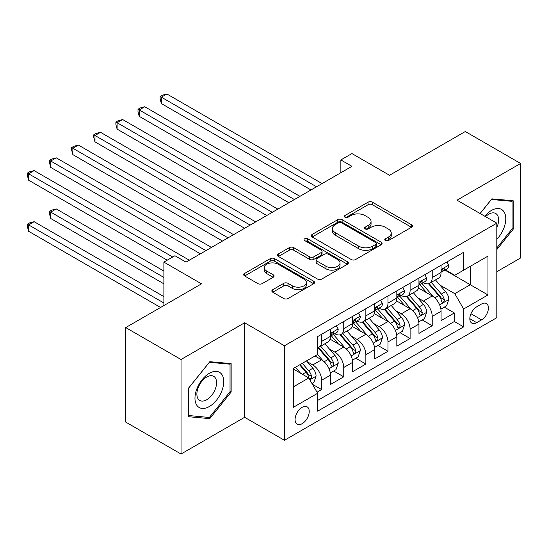 <?xml version="1.0" encoding="UTF-8"?>
<svg xmlns="http://www.w3.org/2000/svg" width="548" height="548" viewBox="0 0 548 548"><rect width="100%" height="100%" fill="white"/><g stroke="black" fill="none" stroke-linecap="round" stroke-linejoin="round"><path stroke-width="0.82" d="M385.388 240.572A2.151 1.24 0 0 0 388.429 240.572L411.5 227.256A3.069 1.774 0 0 0 412.397 226.002A3.069 1.774 0 0 0 411.5 224.749L372.414 202.185A3.069 1.774 0 0 0 368.071 202.185L345 215.501A2.151 1.24 0 0 0 344.37 216.378A2.151 1.24 0 0 0 345 217.255A2.151 1.24 0 0 0 348.042 217.255L351.028 215.535A9.83 5.672 0 0 1 364.927 215.535L368.181 217.412A9.83 5.672 0 0 1 371.058 221.426A9.83 5.672 0 0 1 368.181 225.434L365.194 227.16A2.151 1.24 0 0 0 364.564 228.036A2.151 1.24 0 0 0 365.194 228.913A2.151 1.24 0 0 0 368.235 228.913L371.222 227.194A9.83 5.672 0 0 1 385.121 227.194L388.374 229.071A9.83 5.672 0 0 1 391.251 233.085A9.83 5.672 0 0 1 388.374 237.092L385.388 238.818A2.151 1.24 0 0 0 384.758 239.695A2.151 1.24 0 0 0 385.388 240.572L385.388 238.818M302.147 423.686A10.008 5.781 120 0 0 308.688 414.863A10.008 5.781 120 0 0 307.154 406.842A10.008 5.781 120 0 0 302.147 407.335A10.008 5.781 120 0 0 295.612 416.158A10.008 5.781 120 0 0 297.146 424.179A10.008 5.781 120 0 0 302.147 423.686M272.746 289.687A3.069 1.774 0 0 0 271.849 290.94A3.069 1.774 0 0 0 272.746 292.194L283.713 298.523A3.069 1.774 0 0 0 288.056 298.523L313.682 283.734A3.069 1.774 0 0 0 314.579 282.48A3.069 1.774 0 0 0 313.682 281.227L274.596 258.656A3.069 1.774 0 0 0 270.253 258.656L244.627 273.452A3.069 1.774 0 0 0 243.73 274.706A3.069 1.774 0 0 0 244.627 275.959L257.875 283.604A3.069 1.774 0 0 0 262.218 283.604L273.185 277.274A3.069 1.774 0 0 0 274.082 276.021A3.069 1.774 0 0 0 273.185 274.767L266.616 270.972A8.213 4.74 0 0 1 264.211 267.623A8.213 4.74 0 0 1 269.28 263.239A8.213 4.74 0 0 1 278.233 264.266L303.962 279.124A8.213 4.74 0 0 1 306.366 282.48A8.213 4.74 0 0 1 301.297 286.857A8.213 4.74 0 0 1 292.344 285.83L288.056 283.357A3.069 1.774 0 0 0 283.713 283.357L272.746 289.687L272.746 292.194M496.817 271.698L520.6 257.971L520.6 163.462L465.293 131.527L389.532 175.271L351.926 153.563L340.863 159.948L351.926 166.332L186.012 262.122L174.949 255.738L163.893 262.122L163.893 305.544M181.032 359.509L181.032 454.018L244.634 417.302L244.634 322.786L181.032 359.509L125.732 327.574L201.5 283.837L163.893 262.122M244.634 322.786L284.453 345.774L496.817 223.166L496.817 317.682L284.453 440.291L284.453 345.774M520.6 163.462L456.998 200.178L496.817 223.166M351.241 259.533A3.069 1.774 0 0 0 355.584 259.533L381.209 244.744A3.069 1.774 0 0 0 382.107 243.49A3.069 1.774 0 0 0 381.209 242.237L342.123 219.673A3.069 1.774 0 0 0 337.78 219.673L312.161 234.462A3.069 1.774 0 0 0 311.257 235.715A3.069 1.774 0 0 0 312.161 236.969L351.241 259.533M305.524 241.038A2.151 1.24 0 0 1 307.709 241.339L307.709 238.791L347.446 261.732A3.069 1.774 0 0 1 348.343 262.985A3.069 1.774 0 0 1 347.446 264.239L321.82 279.028A3.069 1.774 0 0 1 317.477 279.028L278.391 256.464L278.391 253.957A3.069 1.774 0 0 0 277.494 255.21A3.069 1.774 0 0 0 278.391 256.464M278.391 253.957L289.358 247.628A3.069 1.774 0 0 1 293.701 247.628L309.552 256.779A3.069 1.774 0 0 0 313.894 256.779L321.169 252.58A3.069 1.774 0 0 0 322.066 251.327A3.069 1.774 0 0 0 321.169 250.073L304.667 240.545A2.151 1.24 0 0 1 304.037 239.668A2.151 1.24 0 0 1 305.366 238.517A2.151 1.24 0 0 1 307.709 238.791M181.032 454.018L125.732 422.09L125.732 327.574M317.025 392.238L321.614 389.587L312.435 384.285M307.216 361.728L312.771 364.934A12.515 7.227 60 0 1 321.614 380.264L330.465 375.154L330.465 384.477L343.74 376.812L333.67 371.003M329.334 348.96L334.89 352.165A12.515 7.227 60 0 1 343.74 367.489L352.59 362.379L352.59 371.702L365.859 364.043L355.796 358.228M351.46 336.184L357.008 339.39A12.515 7.227 60 0 1 365.859 354.72L374.709 349.61L374.709 358.933L387.984 351.268L377.915 345.459M373.578 323.416L379.134 326.622A12.515 7.227 60 0 1 387.984 341.945L396.827 336.835L396.827 346.158L410.103 338.5L400.04 332.684M395.697 310.641L401.252 313.846A12.515 7.227 60 0 1 410.103 329.177L418.953 324.067L418.953 333.389L432.221 325.724L432.221 316.401A12.515 7.227 -120 0 0 423.378 301.078L417.823 297.872M422.159 319.916L432.221 325.724M330.465 375.154A12.515 7.227 -120 0 0 321.614 359.824L314.977 355.995M352.59 362.379A12.515 7.227 -120 0 0 343.74 347.055L330.06 339.157M374.709 349.61A12.515 7.227 -120 0 0 365.859 334.28L352.179 326.382M396.827 336.835A12.515 7.227 -120 0 0 387.984 321.512L374.298 313.614M418.953 324.067A12.515 7.227 -120 0 0 410.103 308.736L396.423 300.838M481.555 304.017L476.692 306.825A9.7 5.596 120 0 0 470.355 315.367A9.7 5.596 120 0 0 471.842 323.142A9.7 5.596 120 0 0 476.692 322.662L481.555 319.854A9.7 5.596 120 0 0 487.891 311.305A9.7 5.596 120 0 0 486.405 303.53A9.7 5.596 120 0 0 481.555 304.017M293.303 386.902L308.784 377.962L317.635 393.286L317.635 411.171L463.635 326.875L463.635 308.997L454.785 293.666L439.941 285.097M317.635 393.286L293.303 407.335L293.303 368.509L317.635 354.46L317.635 336.582L463.635 252.286L463.635 270.171L487.973 256.122L487.973 294.947L463.635 308.997M334.773 333.705L334.89 333.773A12.515 7.227 60 0 0 341.144 334.39L349.994 329.28A12.515 7.227 -120 0 0 352.59 323.553L352.59 316.401M356.899 320.936L357.008 320.998A12.515 7.227 60 0 0 363.269 321.621L372.119 316.511A12.515 7.227 -120 0 0 374.709 310.785L374.709 303.633M379.017 308.161L379.134 308.229A12.515 7.227 60 0 0 385.388 308.846L394.238 303.736A12.515 7.227 -120 0 0 396.827 298.009L396.827 290.858M401.136 295.393L401.252 295.454A12.515 7.227 60 0 0 407.513 296.078L416.357 290.967A12.515 7.227 -120 0 0 418.953 285.241L418.953 278.089M317.635 400.444L454.347 321.512L454.347 312.956L441.072 320.614L441.072 311.291A12.515 7.227 -120 0 0 432.221 295.968L418.542 288.07M423.262 282.617L423.378 282.686A12.515 7.227 -120 0 0 429.632 283.302A12.515 7.227 -120 0 0 432.221 277.576L432.221 270.424M429.632 283.302L438.482 278.192A12.515 7.227 -120 0 0 441.072 272.466L441.072 265.314M321.614 334.28L321.614 341.431A12.515 7.227 60 0 1 319.025 347.165A12.515 7.227 60 0 1 317.635 347.672M319.025 347.165L327.875 342.055A12.515 7.227 -120 0 0 330.465 336.328L330.465 329.177M343.74 321.512L343.74 328.663A12.515 7.227 60 0 1 341.144 334.39M365.859 308.736L365.859 315.888A12.515 7.227 60 0 1 363.269 321.621M387.984 295.968L387.984 303.119A12.515 7.227 60 0 1 385.388 308.846M410.103 283.193L410.103 290.344A12.515 7.227 60 0 1 407.513 296.078M410.103 329.177L410.103 338.5M387.984 341.945L387.984 351.268M365.859 354.72L365.859 364.043M343.74 367.489L343.74 376.812M321.614 380.264L321.614 389.587M308.784 377.962L293.303 369.023M454.785 293.666L470.273 284.727L470.273 266.335L487.973 256.122M444.942 270.102L487.973 294.947M445.38 269.849L454.785 275.274L463.635 270.171M244.634 417.302L284.453 440.291M340.863 159.948L340.863 172.716M444.277 307.14L454.347 312.956M454.347 321.512L463.635 326.875M496.817 249.593L513.188 229.228L513.188 200.76L491.844 198.856L480.069 213.501M188.444 416.713L209.795 418.624L231.14 392.067L231.14 363.605L209.795 361.694L188.444 388.251L188.444 416.713M512.085 228.585L513.188 229.228M230.037 391.43L231.14 392.067M207.534 417.323L209.795 418.624M386.251 240.88L388.374 239.647A9.83 5.672 0 0 0 391.251 235.64L391.251 233.085M371.058 221.426L371.058 223.981A9.83 5.672 0 0 1 368.181 227.989L366.057 229.222M411.459 227.276L372.414 204.733A3.069 1.774 0 0 0 368.071 204.733L345.863 217.563M381.168 244.764L342.123 222.228A3.069 1.774 0 0 0 337.78 222.228L312.202 236.996M375.777 244.367A2.151 1.24 0 0 0 376.408 243.49A2.151 1.24 0 0 0 375.777 242.613L341.473 222.803A2.151 1.24 0 0 0 338.431 222.803L335.287 224.618A9.83 5.672 0 0 0 332.403 228.632A9.83 5.672 0 0 0 335.287 232.647L358.735 246.182A9.83 5.672 0 0 0 372.633 246.182L375.777 244.367L375.777 246.922A2.151 1.24 0 0 0 376.408 246.045L376.408 243.49M332.403 228.632L332.403 231.188A9.83 5.672 0 0 0 335.287 235.202L335.287 232.647M375.777 246.922L372.633 248.737A9.83 5.672 0 0 1 358.735 248.737L335.287 235.202M278.432 256.485L289.358 250.183L289.358 247.628M322.066 251.327L322.066 253.882A3.069 1.774 0 0 1 321.169 255.135L313.894 259.334A3.069 1.774 0 0 1 309.552 259.334L293.701 250.183A3.069 1.774 0 0 0 289.358 250.183M307.709 241.339L347.405 264.259M325.998 266.273A8.213 4.74 0 0 0 334.951 267.301A8.213 4.74 0 0 0 340.027 262.924A8.213 4.74 0 0 0 337.616 259.567L328.553 254.334A3.069 1.774 0 0 0 324.211 254.334L316.936 258.533A3.069 1.774 0 0 0 316.038 259.786A3.069 1.774 0 0 0 316.936 261.04L325.998 266.273L325.998 268.828A8.213 4.74 0 0 0 334.951 269.856A8.213 4.74 0 0 0 340.027 265.472L340.027 262.924M316.038 259.786L316.038 262.341A3.069 1.774 0 0 0 316.936 263.595L316.936 261.04M325.998 268.828L316.936 263.595M306.366 282.48L306.366 285.029A8.213 4.74 0 0 1 301.297 289.413A8.213 4.74 0 0 1 292.344 288.385L288.056 285.912A3.069 1.774 0 0 0 283.713 285.912L272.788 292.214M264.211 267.623L264.211 270.178A8.213 4.74 0 0 0 266.616 273.527L266.616 270.972M273.144 277.295L266.616 273.527M313.641 283.754L274.596 261.211A3.069 1.774 0 0 0 270.253 261.211L244.668 275.98M440.887 309.099L446.606 305.805L448.812 299.414A8.289 4.788 -120 0 0 445.586 291.632L435.482 279.932M433.454 296.776L421.905 283.405M426.878 292.879L420.172 285.118A19.865 11.467 -120 0 0 419.563 284.426M161.345 154.646L266.753 215.508L117.101 129.102L117.101 122.718L122.636 119.526L277.815 209.117M428.509 283.754L438.729 295.591A8.289 4.788 60 0 1 441.681 301.304L442.291 302.284L443.407 302.126L444.161 301.215L444.339 299.77A8.289 4.788 -120 0 0 441.38 294.057L431.276 282.357M429.105 283.563L440.092 296.276A4.226 2.439 60 0 1 441.154 297.934L444.339 299.77M446.935 261.93L448.812 265.184A8.289 4.788 60 0 1 447.1 268.856L442.894 271.281A8.289 4.788 -120 0 0 444.339 269.369L444.168 268.636L443.127 268.842L441.681 270.904A8.289 4.788 60 0 1 441.072 272.082M316.532 186.765L161.345 97.174L166.88 93.982L322.06 183.573M441.352 271.671L441.38 271.671A8.289 4.788 -120 0 0 442.894 271.281M310.997 189.964L161.345 103.558L161.345 97.174L160.132 96.475L162.338 95.194L166.88 93.982M161.345 103.558L160.132 99.024L160.132 96.475M496.817 239.312A20.338 11.741 120 0 0 505.509 215.727A20.338 11.741 120 0 0 491.398 210.459A20.338 11.741 120 0 0 484.74 216.193M496.817 227.475A13.919 8.035 120 0 0 495.741 213.494A13.919 8.035 120 0 0 488.782 214.186A13.919 8.035 120 0 0 485.562 216.666M480.117 213.521L491.398 199.486L512.085 201.335L512.085 228.913L496.817 247.901M510.715 200.541L512.085 201.335M221.803 391.019A20.338 11.741 120 0 0 216.542 371.373A20.338 11.741 120 0 0 196.896 388.792A20.338 11.741 120 0 0 202.157 408.431A20.338 11.741 120 0 0 221.803 391.019M215.254 389.155A13.919 8.035 120 0 0 213.693 376.332A13.919 8.035 120 0 0 198.205 387.628A13.919 8.035 120 0 0 199.773 400.451A13.919 8.035 120 0 0 215.254 389.155M188.663 415.637L188.663 388.059L209.35 362.324L230.037 364.173L230.037 391.752L209.35 417.48L188.444 415.507M228.66 363.379L230.037 364.173M418.768 321.875L424.481 318.573L426.693 312.189A8.289 4.788 -120 0 0 423.467 304.4L413.356 292.701M411.329 309.545L399.78 296.173M404.76 305.654L398.054 297.893A19.865 11.467 -120 0 0 397.437 297.201M139.226 167.421L244.634 228.276L94.982 141.877L94.982 135.493L100.51 132.294L255.697 221.892M406.383 296.523L416.61 308.36A8.289 4.788 60 0 1 419.563 314.073L420.165 315.059L421.289 314.901L422.035 313.99L422.22 312.538A8.289 4.788 -120 0 0 419.261 306.832L409.157 295.125M406.986 296.331L417.973 309.051A4.226 2.439 60 0 1 419.035 310.702L422.22 312.538M396.642 334.643L402.362 331.348L404.575 324.957A8.289 4.788 -120 0 0 401.341 317.176L391.238 305.476M389.21 322.32L377.661 308.942M382.634 318.422L375.935 310.661A19.865 11.467 -120 0 0 375.318 309.969M117.101 180.189L222.509 241.052L72.857 154.646L72.857 148.261L78.391 145.069L233.571 234.66M384.264 309.298L394.485 321.135A8.289 4.788 60 0 1 397.444 326.848L398.047 327.827L399.163 327.67L399.917 326.759L400.095 325.313A8.289 4.788 -120 0 0 397.142 319.6L387.032 307.901M384.86 309.106L395.848 321.82A4.226 2.439 60 0 1 396.91 323.478L400.095 325.313M374.524 347.418L380.237 344.117L382.449 337.732A8.289 4.788 -120 0 0 379.223 329.944L369.112 318.244M367.091 335.088L355.536 321.717M360.515 331.198L353.809 323.436A19.865 11.467 -120 0 0 353.193 322.745M94.982 192.965L200.39 253.82L50.738 167.421L50.738 161.03L56.266 157.838L211.453 247.436M362.139 322.066L372.366 333.903A8.289 4.788 60 0 1 375.318 339.616L375.921 340.603L377.045 340.445L377.791 339.534L377.976 338.082A8.289 4.788 -120 0 0 375.017 332.376L364.913 320.669M362.742 321.875L373.729 334.595A4.226 2.439 60 0 1 374.791 336.246L377.976 338.082M352.398 360.187L358.118 356.892L360.331 350.501A8.289 4.788 -120 0 0 357.097 342.719L346.994 331.019M344.966 347.864L333.417 334.486M338.397 343.966L331.691 336.205A19.865 11.467 -120 0 0 331.074 335.513M72.857 205.733L167.209 260.204L28.619 180.189L28.619 173.805L34.147 170.613L189.327 260.204M340.02 334.842L350.241 346.679A8.289 4.788 60 0 1 353.2 352.391L353.803 353.371L354.919 353.213L355.673 352.302L355.851 350.857A8.289 4.788 -120 0 0 352.898 345.144L342.788 333.444M340.623 334.65L351.604 347.364A4.226 2.439 60 0 1 352.672 349.021L355.851 350.857M424.816 274.699L426.693 277.959A8.289 4.788 60 0 1 424.974 281.624L420.775 284.056A8.289 4.788 -120 0 0 422.22 282.145L422.042 281.405L421.008 281.617L419.563 283.679A8.289 4.788 60 0 1 418.953 284.857M294.406 199.541L139.226 109.949L144.754 106.75L299.934 196.348M419.227 284.439L419.261 284.439A8.289 4.788 -120 0 0 420.775 284.056M288.878 202.733L139.226 116.334L139.226 109.949L138.007 109.244L140.22 107.97L144.754 106.75M139.226 116.334L138.007 111.799L138.007 109.244M402.691 287.474L404.575 290.728A8.289 4.788 60 0 1 402.855 294.399L398.649 296.824A8.289 4.788 -120 0 0 400.095 294.913L399.924 294.18L398.882 294.386L397.444 296.447A8.289 4.788 60 0 1 396.827 297.626M272.288 212.309L115.888 122.012L118.101 120.738L122.636 119.526M397.108 297.215L397.142 297.215A8.289 4.788 -120 0 0 398.649 296.824M117.101 129.102L115.888 124.567L115.888 122.012M380.572 300.242L382.449 303.503A8.289 4.788 60 0 1 380.737 307.168L376.531 309.599A8.289 4.788 -120 0 0 377.976 307.688L377.798 306.949L376.764 307.161L375.318 309.223A8.289 4.788 60 0 1 374.709 310.401M250.162 225.084L93.763 134.787L95.975 133.513L100.51 132.294M374.983 309.983L375.017 309.983A8.289 4.788 -120 0 0 376.531 309.599M94.982 141.877L93.763 137.343L93.763 134.787M358.447 313.018L360.331 316.271A8.289 4.788 60 0 1 358.611 319.943L354.412 322.368A8.289 4.788 -120 0 0 355.851 320.457L355.679 319.724L354.645 319.929L353.2 321.991A8.289 4.788 60 0 1 352.59 323.169M228.043 237.853L71.644 147.556L73.857 146.282L78.391 145.069M352.864 322.758L352.898 322.758A8.289 4.788 -120 0 0 354.412 322.368M72.857 154.646L71.644 150.111L71.644 147.556M330.28 372.962L335.993 369.66L338.205 363.276A8.289 4.788 -120 0 0 334.979 355.488L324.868 343.788M322.847 360.632L317.552 354.508M316.271 356.741L315.415 355.748M163.893 271.061L56.266 208.925L50.738 212.124L50.738 218.508L163.893 283.837M317.895 347.61L328.122 359.447A8.289 4.788 60 0 1 331.074 365.16L331.677 366.146L332.8 365.989L333.547 365.071L333.732 363.625A8.289 4.788 -120 0 0 330.773 357.919L320.669 346.213M318.498 347.418L329.485 360.139A4.226 2.439 60 0 1 330.547 361.79L333.732 363.625M50.738 218.508L49.519 213.973L49.519 211.418L163.893 277.446M49.519 211.418L51.731 210.144L56.266 208.925M336.328 325.786L338.205 329.047A8.289 4.788 60 0 1 336.493 332.711L332.287 335.143A8.289 4.788 -120 0 0 333.732 333.232L333.554 332.492L332.52 332.704L331.074 334.766A8.289 4.788 60 0 1 330.465 335.945M205.918 250.628L49.519 160.331L51.731 159.057L56.266 157.838M330.745 335.527L330.773 335.527A8.289 4.788 -120 0 0 332.287 335.143M50.738 167.421L49.519 162.886L49.519 160.331M311.997 383.518L313.874 382.435L316.086 376.044A8.289 4.788 -120 0 0 312.86 368.263L306.496 360.892M300.551 373.209L295.434 367.283M294.153 369.51L293.303 368.53M163.893 296.605L34.147 221.7L28.619 224.892L28.619 231.277L160.571 307.462M299.633 364.852L305.996 372.222A8.289 4.788 60 0 1 308.956 377.935L309.558 378.915L310.675 378.757L311.428 377.846L311.606 376.401A8.289 4.788 -120 0 0 308.654 370.688L302.291 363.324M300.146 364.557L307.36 372.907A4.226 2.439 60 0 1 308.428 374.565L311.606 376.401M28.619 231.277L27.4 226.742L27.4 224.194L163.893 302.989M27.4 224.194L29.613 222.913L34.147 221.7M172.736 257.012L27.4 173.1L29.613 171.825L34.147 170.613M28.619 180.189L27.4 175.655L27.4 173.1M312.771 364.934L321.614 359.824M334.89 352.165L343.74 347.055M357.008 339.39L365.859 334.28M379.134 326.622L387.984 321.512M401.252 313.846L410.103 308.736M423.378 301.078L432.221 295.968M432.221 277.576L441.072 272.466M321.614 341.431L330.465 336.328M343.74 328.663L352.59 323.553M365.859 315.888L374.709 310.785M387.984 303.119L396.827 298.009M410.103 290.344L418.953 285.241M432.221 316.401L441.072 311.291M470.944 313.723L481.555 319.854M469.828 318.703L476.692 322.662M388.374 239.647L388.374 237.092M365.194 228.913L365.194 227.16M368.181 227.989L368.181 225.434M345 217.255L345 215.501M368.071 204.733L368.071 202.185M372.414 204.733L372.414 202.185M411.5 227.256L411.5 224.749M312.161 236.969L312.161 234.462M337.78 222.228L337.78 219.673M342.123 222.228L342.123 219.673M381.209 244.744L381.209 242.237M358.735 248.737L358.735 246.182M372.633 248.737L372.633 246.182M293.701 250.183L293.701 247.628M309.552 259.334L309.552 256.779M313.894 259.334L313.894 256.779M321.169 255.135L321.169 252.58M347.446 264.239L347.446 261.732M283.713 285.912L283.713 283.357M288.056 285.912L288.056 283.357M292.344 288.385L292.344 285.83M273.185 277.274L273.185 274.767M244.627 275.959L244.627 273.452M270.253 261.211L270.253 258.656M274.596 261.211L274.596 258.656M313.682 283.734L313.682 281.227M439.619 304.852L448.757 299.578M441.38 294.057L445.586 291.632M434.776 297.872L438.729 295.591M448.757 265.088L441.072 269.527M443.27 268.753L444.339 269.369M417.501 317.621L426.639 312.346M419.261 306.832L423.467 304.4M412.651 310.648L416.61 308.36M395.382 330.396L404.52 325.122M397.142 319.6L401.341 317.176M390.532 323.416L394.485 321.135M373.257 343.164L382.394 337.89M375.017 332.376L379.223 329.944M368.407 336.191L372.366 333.903M351.138 355.94L360.276 350.665M352.898 345.144L357.097 342.719M346.288 348.96L350.241 346.679M426.639 277.863L418.953 282.302M421.145 281.528L422.22 282.145M404.52 290.632L396.827 295.071M399.026 294.297L400.095 294.913M382.394 303.407L374.709 307.846M376.901 307.072L377.976 307.688M360.276 316.175L352.59 320.614M354.782 319.84L355.851 320.457M329.012 368.708L338.15 363.434M330.773 357.919L334.979 355.488M324.169 361.735L328.122 359.447M338.15 328.951L330.465 333.389M332.663 332.615L333.732 333.232M309.839 379.785L316.032 376.209M308.654 370.688L312.86 368.263M302.421 374.284L305.996 372.222"/></g></svg>
